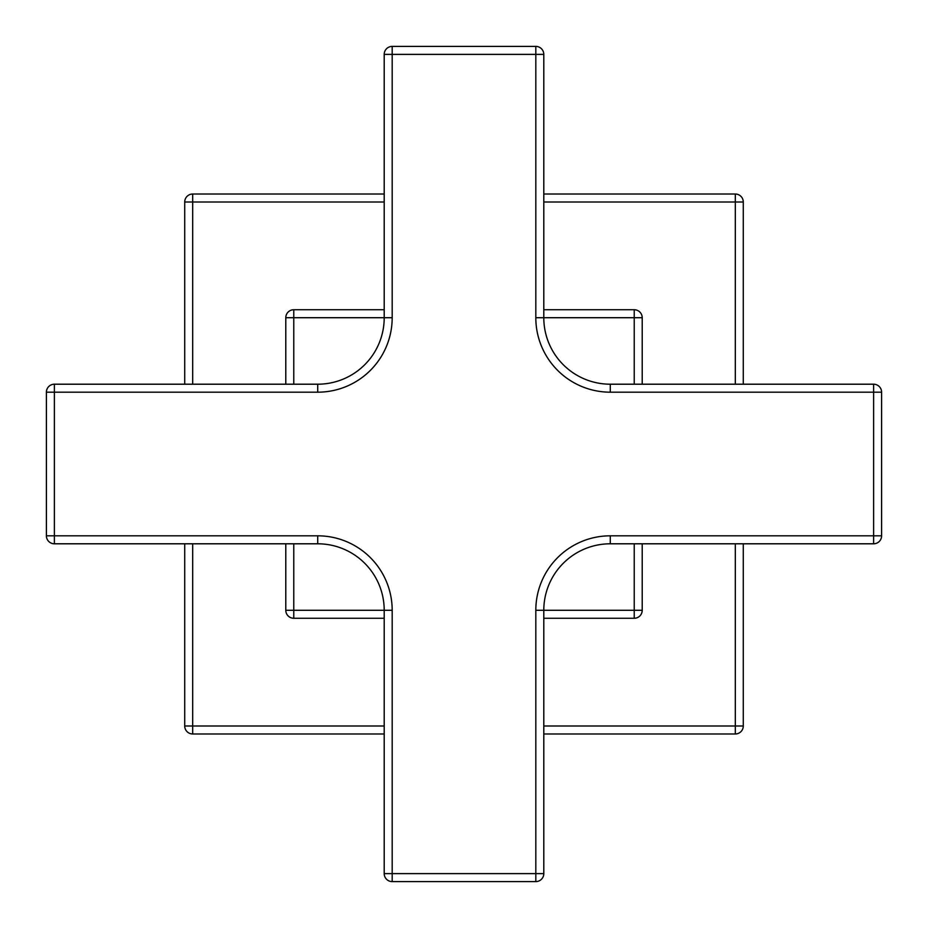 <?xml version="1.0" encoding="UTF-8"?>
<svg xmlns="http://www.w3.org/2000/svg" width="928" height="928" viewBox="0 0 928 928"><rect width="100%" height="100%" fill="white"/><g stroke="black" fill="none" stroke-linecap="round" stroke-linejoin="round"><path stroke-width="1.39" d="M384.204 202.002L192.688 202.002L192.688 194.022A7.981 7.981 0 0 0 184.718 202.002L184.718 384.204M735.312 384.204L735.312 194.022L543.796 194.022M384.204 194.022L192.688 194.022M192.688 384.204L192.688 202.002L184.718 202.002M184.718 543.796L184.718 725.998A7.981 7.981 0 0 0 192.688 733.978L384.204 733.978M192.688 543.796L192.688 725.998L184.718 725.998M384.204 725.998L192.688 725.998L192.688 733.978M543.796 725.998L735.312 725.998L735.312 733.978A7.981 7.981 0 0 0 743.282 725.998L743.282 543.796M543.796 733.978L735.312 733.978M735.312 543.796L735.312 725.998L743.282 725.998M743.282 384.204L743.282 202.002A7.981 7.981 0 0 0 735.312 194.022M543.796 202.002L743.282 202.002M285.789 317.712A7.981 7.981 0 0 1 293.77 309.732L293.77 317.712L285.789 317.712L285.789 384.204M285.789 543.796L285.789 610.288L293.77 610.288L293.77 618.268L384.204 618.268M634.23 309.732A7.981 7.981 0 0 1 642.211 317.712L634.23 317.712L634.23 309.732L543.796 309.732M384.204 309.732L293.77 309.732M642.211 610.288A7.981 7.981 0 0 1 634.23 618.268L634.23 610.288L642.211 610.288L642.211 543.796M642.211 384.204L642.211 317.712M543.796 618.268L634.23 618.268M293.77 618.268A7.981 7.981 0 0 1 285.789 610.288M54.381 543.796L317.712 543.796A66.491 66.491 0 0 1 384.204 610.288L384.204 873.619A7.981 7.981 0 0 0 392.184 881.6L535.816 881.6A7.981 7.981 0 0 0 543.796 873.619L543.796 610.288A66.491 66.491 0 0 1 610.288 543.796L873.619 543.796A7.981 7.981 0 0 0 881.6 535.816L881.6 392.184A7.981 7.981 0 0 0 873.619 384.204L610.288 384.204A66.491 66.491 0 0 1 543.796 317.712L543.796 54.381A7.981 7.981 0 0 0 535.816 46.4L392.184 46.4A7.981 7.981 0 0 0 384.204 54.381L384.204 317.712A66.491 66.491 0 0 1 317.712 384.204L54.381 384.204A7.981 7.981 0 0 0 46.4 392.184L46.4 535.816A7.981 7.981 0 0 0 54.381 543.796L54.381 535.816L46.4 535.816M881.6 535.816L873.619 535.816L873.619 392.184L610.288 392.184A74.472 74.472 0 0 1 535.816 317.712L535.816 54.381L392.184 54.381L392.184 317.712A74.472 74.472 0 0 1 317.712 392.184L54.381 392.184L54.381 535.816L317.712 535.816A74.472 74.472 0 0 1 392.184 610.288L392.184 873.619L535.816 873.619L535.816 610.288A74.472 74.472 0 0 1 610.288 535.816L873.619 535.816L873.619 543.796M873.619 384.204L873.619 392.184L881.6 392.184M535.816 46.4L535.816 54.381L543.796 54.381M384.204 54.381L392.184 54.381L392.184 46.4M46.4 392.184L54.381 392.184L54.381 384.204M543.796 873.619L535.816 873.619L535.816 881.6M392.184 881.6L392.184 873.619L384.204 873.619M392.184 317.712L293.77 317.712L293.77 384.204M293.77 543.796L293.77 610.288L392.184 610.288M634.23 384.204L634.23 317.712L535.816 317.712M535.816 610.288L634.23 610.288L634.23 543.796M317.712 535.816L317.712 543.796M610.288 535.816L610.288 543.796M610.288 392.184L610.288 384.204M317.712 392.184L317.712 384.204"/></g></svg>
